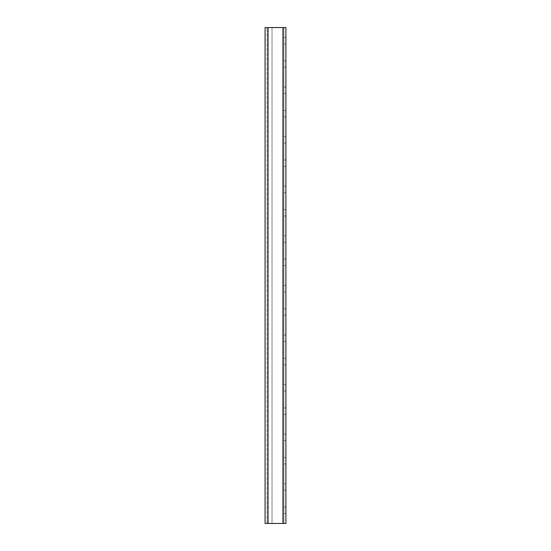 <?xml version="1.0" encoding="UTF-8"?>
<svg xmlns="http://www.w3.org/2000/svg" width="551" height="551" viewBox="0 0 551 551"><rect width="100%" height="100%" fill="white"/><g stroke="black" fill="none" stroke-linecap="round" stroke-linejoin="round"><path stroke-width="0.41" stroke-dasharray="2.75 2.07" d="M268.061 523.45L285.914 523.45L282.938 523.45L283.93 523.45L283.93 27.55L268.061 27.55L272.029 27.55L272.029 523.45L272.029 27.55L265.086 27.55L272.029 27.55L272.029 523.45L272.029 27.55L268.061 27.55L285.914 27.55L283.93 27.55L283.93 523.45L285.914 523.45L285.914 27.55L265.086 27.55L267.07 27.55L267.07 523.45L268.061 523.45L265.086 523.45L268.061 523.45L267.07 523.45L267.07 27.55L265.086 27.55L268.061 27.55L265.086 27.55L265.086 523.45L267.07 523.45L267.07 27.55L267.07 523.45L265.086 523.45L268.061 523.45L268.061 27.55M285.914 60.775L285.914 37.468L285.914 67.222L285.914 60.775L283.93 60.775L283.93 43.915L283.93 67.222L283.93 60.775L285.914 60.775M285.914 110.365L285.914 87.058L285.914 116.812L285.914 110.365L283.93 110.365L283.93 93.505L283.93 116.812L283.93 110.365L285.914 110.365M285.914 159.955L285.914 136.648L285.914 166.402L285.914 159.955L283.93 159.955L283.93 143.095L283.93 166.402L283.93 159.955L285.914 159.955M285.914 209.545L285.914 186.238L285.914 215.992L285.914 209.545L283.93 209.545L283.93 192.685L283.93 215.992L283.93 209.545L285.914 209.545M285.914 259.135L285.914 235.828L285.914 265.582L285.914 259.135L283.93 259.135L283.93 242.275L283.93 265.582L283.93 259.135L285.914 259.135M285.914 308.725L285.914 285.418L285.914 315.172L285.914 308.725L283.93 308.725L283.93 291.865L283.93 315.172L283.93 308.725L285.914 308.725M285.914 358.315L285.914 335.008L285.914 364.762L285.914 358.315L283.93 358.315L283.93 341.455L283.93 364.762L283.93 358.315L285.914 358.315M285.914 407.905L285.914 384.598L285.914 414.352L285.914 407.905L283.93 407.905L283.93 391.045L283.93 414.352L283.93 407.905L285.914 407.905M285.914 457.495L285.914 434.188L285.914 463.942L285.914 457.495L283.93 457.495L283.93 440.635L283.93 463.942L283.93 457.495L285.914 457.495M285.914 507.085L285.914 483.778L285.914 513.532L285.914 507.085L283.93 507.085L283.93 490.225L283.93 513.532L283.93 507.085L285.914 507.085M283.93 43.915L283.93 37.468L283.93 43.915L285.914 43.915L283.93 43.915M283.93 93.505L283.93 87.058L283.93 93.505L285.914 93.505L283.93 93.505M283.93 143.095L283.93 136.648L283.93 143.095L285.914 143.095L283.93 143.095M283.93 192.685L283.93 186.238L283.93 192.685L285.914 192.685L283.93 192.685M283.93 242.275L283.93 235.828L283.93 242.275L285.914 242.275L283.93 242.275M283.93 291.865L283.93 285.418L283.93 291.865L285.914 291.865L283.93 291.865M283.93 341.455L283.93 335.008L283.93 341.455L285.914 341.455L283.93 341.455M283.93 391.045L283.93 384.598L283.93 391.045L285.914 391.045L283.93 391.045M283.93 440.635L283.93 434.188L283.93 440.635L285.914 440.635L283.93 440.635M283.93 490.225L283.93 483.778L283.93 490.225L285.914 490.225L283.93 490.225M265.086 523.45L267.07 523.45L265.086 523.45L265.086 27.55L265.086 523.45M282.938 523.45L282.938 27.55M285.914 67.222L283.93 67.222M285.914 37.468L283.93 37.468M285.914 116.812L283.93 116.812M285.914 87.058L283.93 87.058M285.914 166.402L283.93 166.402M285.914 136.648L283.93 136.648M285.914 215.992L283.93 215.992M285.914 186.238L283.93 186.238M285.914 265.582L283.93 265.582M285.914 235.828L283.93 235.828M285.914 315.172L283.93 315.172M285.914 285.418L283.93 285.418M285.914 364.762L283.93 364.762M285.914 335.008L283.93 335.008M285.914 414.352L283.93 414.352M285.914 384.598L283.93 384.598M285.914 463.942L283.93 463.942M285.914 434.188L283.93 434.188M285.914 513.532L283.93 513.532M285.914 483.778L283.93 483.778"/><path stroke-width="0.83" d="M265.086 523.45L265.086 27.55L285.914 27.55L285.914 523.45L265.086 523.45M268.061 523.45L268.061 27.55M282.938 523.45L282.938 27.55"/></g></svg>
